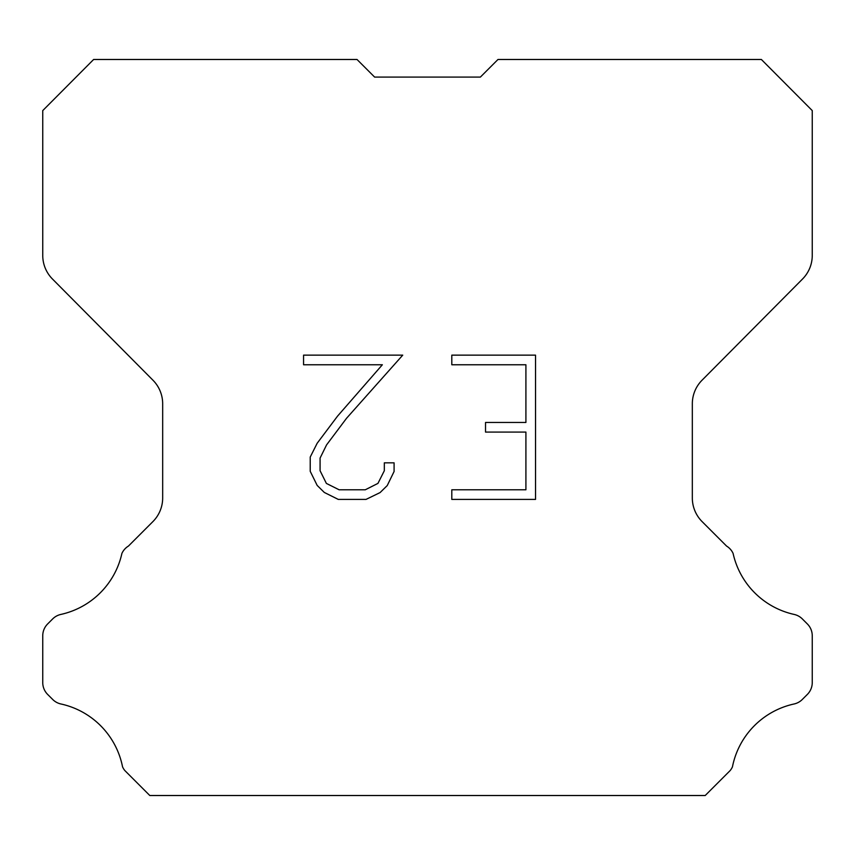 <?xml version="1.0" encoding="UTF-8"?>
<svg xmlns="http://www.w3.org/2000/svg" width="855" height="855" viewBox="0 0 855 855"><rect width="100%" height="100%" fill="white"/><g stroke="black" fill="none" stroke-linecap="round" stroke-linejoin="round"><path stroke-width="1.28" d="M525.911 489.797L525.911 432.085L485.522 432.085L485.522 422.466L525.911 422.466L525.911 364.764L451.803 364.764L451.803 355.146L535.529 355.146L535.529 499.416L451.803 499.416L451.803 489.797L525.911 489.797M394.091 462.833L394.091 471.479L387.24 485.565L380.101 492.566L366.015 499.416L338.302 499.416L324.312 492.459L317.173 485.416L310.226 471.329L310.226 457.051L317.173 443.253L337.554 416.118L382.356 364.764L303.557 364.764L303.557 355.146L402.737 355.146L346.574 418.245L326.567 444.899L320.08 458.066L320.08 470.731L326.375 483.417L339.146 489.797L365.256 489.797L377.942 483.396L384.323 470.731L384.323 462.833L394.091 462.833M374.618 77.078L357.016 59.476L93.633 59.476L42.75 110.594L42.75 255.442A33.452 33.452 0 0 0 52.465 279.019L152.96 380.219A33.452 33.452 0 0 1 162.674 403.784L162.674 497.973A33.452 33.452 0 0 1 152.874 521.625L128.442 546.067A16.726 16.726 0 0 0 121.912 553.399A80.295 80.295 0 0 1 60.876 614.424A16.726 16.726 0 0 0 52.668 618.924L47.645 623.947A16.726 16.726 0 0 0 42.75 635.767L42.75 682.589A16.726 16.726 0 0 0 47.645 694.42L53.138 699.903A16.726 16.726 0 0 0 61.282 704.06A80.295 80.295 0 0 1 122.554 766.85A16.117 16.117 0 0 0 124.862 770.579L149.807 795.524L705.193 795.524L730.138 770.579A16.117 16.117 0 0 0 732.446 766.85A80.295 80.295 0 0 1 793.718 704.06A16.726 16.726 0 0 0 801.862 699.903L807.355 694.42A16.726 16.726 0 0 0 812.25 682.589L812.25 635.767A16.726 16.726 0 0 0 807.355 623.947L802.332 618.924A16.726 16.726 0 0 0 794.124 614.424A80.295 80.295 0 0 1 733.088 553.399A16.726 16.726 0 0 0 726.558 546.067L702.126 521.625A33.452 33.452 0 0 1 692.326 497.973L692.326 403.784A33.452 33.452 0 0 1 702.041 380.219L802.535 279.019A33.452 33.452 0 0 0 812.25 255.442L812.25 110.594L761.367 59.476L497.984 59.476L480.382 77.078L374.618 77.078"/></g></svg>
